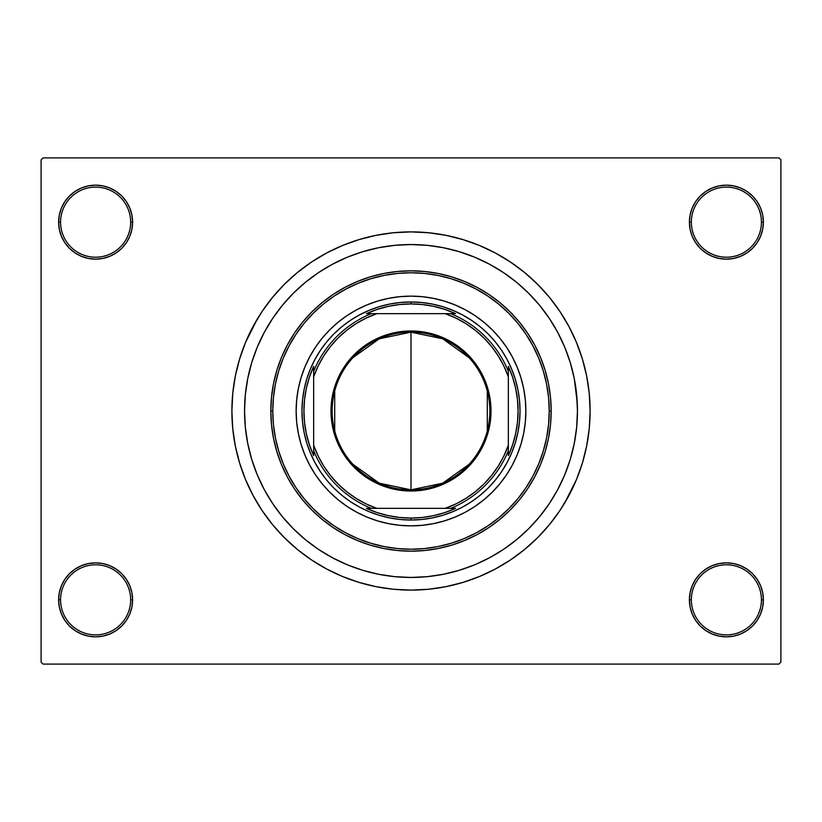 <?xml version="1.0" encoding="UTF-8"?>
<svg xmlns="http://www.w3.org/2000/svg" width="822" height="822" viewBox="0 0 822 822"><rect width="100%" height="100%" fill="white"/><g stroke="black" fill="none" stroke-linecap="round" stroke-linejoin="round"><path stroke-width="1.23" d="M689.401 599.844L691.343 599.844A35.048 35.048 0 0 0 726.391 634.882A35.048 35.048 0 0 0 761.429 599.844A35.048 35.048 0 0 0 726.391 564.796A35.048 35.048 0 0 0 691.343 599.844L689.401 599.844A36.99 36.99 0 0 1 726.391 562.854A36.99 36.99 0 0 1 763.381 599.844L761.429 599.844A35.048 35.048 0 0 1 726.391 634.882A35.048 35.048 0 0 1 691.343 599.844A35.048 35.048 0 0 1 726.391 564.796A35.048 35.048 0 0 1 761.429 599.844L763.381 599.844L762.672 592.631L760.566 585.685L757.144 579.294L752.541 573.684L746.941 569.091L740.54 565.67L733.604 563.563L726.391 562.854L719.168 563.563L712.232 565.67L705.841 569.091L700.231 573.684L695.628 579.294L692.216 585.685L690.11 592.631L689.401 599.844L690.11 607.057L692.216 614.003L695.628 620.394L700.231 626.004L705.841 630.597L712.232 634.019L719.168 636.125L726.391 636.834L733.604 636.125L740.54 634.019L746.941 630.597L752.541 626.004L757.144 620.394L760.566 614.003L762.672 607.057L763.381 599.844A36.99 36.99 0 0 1 726.391 636.834A36.99 36.99 0 0 1 689.401 599.844L690.11 607.057M130.657 599.844A35.048 35.048 0 0 0 95.609 564.796A35.048 35.048 0 0 0 60.571 599.844L58.619 599.844A36.99 36.99 0 0 1 95.609 562.854A36.99 36.99 0 0 1 132.599 599.844L130.657 599.844A35.048 35.048 0 0 1 95.609 634.882A35.048 35.048 0 0 1 60.571 599.844A35.048 35.048 0 0 1 95.609 564.796A35.048 35.048 0 0 1 130.657 599.844L132.599 599.844L131.89 592.631L129.784 585.685L126.372 579.294L121.769 573.684L116.159 569.091L109.768 565.67L102.832 563.563L95.609 562.854L88.396 563.563L81.46 565.67L75.059 569.091L69.459 573.684L64.856 579.294L61.434 585.685L59.328 592.631L58.619 599.844L59.328 607.057L61.434 614.003L64.856 620.394L69.459 626.004L75.059 630.597L81.46 634.019L88.396 636.125L95.609 636.834L102.832 636.125L109.768 634.019L116.159 630.597L121.769 626.004L126.372 620.394L129.784 614.003L131.89 607.057L132.599 599.844A36.99 36.99 0 0 1 95.609 636.834A36.99 36.99 0 0 1 58.619 599.844L60.571 599.844A35.048 35.048 0 0 0 95.609 634.882A35.048 35.048 0 0 0 130.657 599.844M132.599 222.156A36.99 36.99 0 0 1 95.609 259.146A36.99 36.99 0 0 1 58.619 222.156L60.571 222.156A35.048 35.048 0 0 0 95.609 257.204A35.048 35.048 0 0 0 130.657 222.156A35.048 35.048 0 0 0 95.609 187.118A35.048 35.048 0 0 0 60.571 222.156L58.619 222.156A36.99 36.99 0 0 1 95.609 185.166A36.99 36.99 0 0 1 132.599 222.156L130.657 222.156A35.048 35.048 0 0 1 95.609 257.204A35.048 35.048 0 0 1 60.571 222.156A35.048 35.048 0 0 1 95.609 187.118A35.048 35.048 0 0 1 130.657 222.156L132.599 222.156L131.89 214.943L129.784 207.997L126.372 201.606L121.769 195.996L116.159 191.403L109.768 187.981L102.832 185.875L95.609 185.166L88.396 185.875L81.46 187.981L75.059 191.403L69.459 195.996L64.856 201.606L61.434 207.997L59.328 214.943L58.619 222.156L59.328 229.369L61.434 236.315L64.856 242.706L69.459 248.316L75.059 252.909L81.46 256.33L88.396 258.437L95.609 259.146L102.832 258.437L109.768 256.33L116.159 252.909L121.769 248.316L126.372 242.706L129.784 236.315L131.89 229.369L132.599 222.156L131.89 214.943M761.429 222.156A35.048 35.048 0 0 0 726.391 187.118A35.048 35.048 0 0 0 691.343 222.156L689.401 222.156A36.99 36.99 0 0 1 726.391 185.166A36.99 36.99 0 0 1 763.381 222.156L761.429 222.156A35.048 35.048 0 0 1 726.391 257.204A35.048 35.048 0 0 1 691.343 222.156A35.048 35.048 0 0 1 726.391 187.118A35.048 35.048 0 0 1 761.429 222.156L763.381 222.156L762.672 214.943L760.566 207.997L757.144 201.606L752.541 195.996L746.941 191.403L740.54 187.981L733.604 185.875L726.391 185.166L719.168 185.875L712.232 187.981L705.841 191.403L700.231 195.996L695.628 201.606L692.216 207.997L690.11 214.943L689.401 222.156L690.11 229.369L692.216 236.315L695.628 242.706L700.231 248.316L705.841 252.909L712.232 256.33L719.168 258.437L726.391 259.146L733.604 258.437L740.54 256.33L746.941 252.909L752.541 248.316L757.144 242.706L760.566 236.315L762.672 229.369L763.381 222.156A36.99 36.99 0 0 1 726.391 259.146A36.99 36.99 0 0 1 689.401 222.156L691.343 222.156A35.048 35.048 0 0 0 726.391 257.204A35.048 35.048 0 0 0 761.429 222.156M576.654 394.683L574.259 378.531L570.283 362.677L564.786 347.305L557.799 332.53L549.404 318.525L539.674 305.404L528.7 293.3L516.596 282.326L503.475 272.596L489.47 264.201L474.695 257.214L459.323 251.717L443.469 247.741L427.317 245.346L411 244.545L394.683 245.346L378.531 247.741L362.677 251.717L347.305 257.214L332.53 264.201L318.525 272.596L305.404 282.326L293.3 293.3L282.326 305.404L272.596 318.525L264.201 332.53L257.214 347.305L251.717 362.677L247.741 378.531L245.346 394.683L244.545 411L245.346 427.317L247.741 443.469L251.717 459.323L257.214 474.695L264.201 489.47L272.596 503.475L282.326 516.596L293.3 528.7L305.404 539.674L318.525 549.404L332.53 557.799L347.305 564.786L362.677 570.283L378.531 574.259L394.683 576.654L411 577.455L427.317 576.654L443.469 574.259L459.323 570.283L474.695 564.786L489.47 557.799L503.475 549.404L516.596 539.674L528.7 528.7L539.674 516.596L549.404 503.475L557.799 489.47L564.786 474.695L570.283 459.323L574.259 443.469L576.654 427.337L577.455 411A166.455 166.455 0 0 1 411 577.455A166.455 166.455 0 0 1 244.545 411A166.455 166.455 0 0 1 411 244.545A166.455 166.455 0 0 1 577.455 411L576.654 394.683L577.455 411L576.654 427.317L574.259 443.469L570.283 459.323L564.786 474.695L557.799 489.47L549.404 503.475L539.674 516.596L528.7 528.7L516.596 539.674L503.475 549.404L489.47 557.799L474.695 564.786L459.323 570.283L443.469 574.259L427.317 576.654L411 577.455L394.683 576.654L378.531 574.259L362.677 570.283L347.305 564.786L332.53 557.799L318.525 549.404L305.404 539.674L293.3 528.7L282.326 516.596L272.596 503.475L264.201 489.47L257.214 474.695L251.717 459.323L247.741 443.469L245.346 427.317L244.545 411A166.455 166.455 0 0 1 411 244.545A166.455 166.455 0 0 1 577.455 411A166.455 166.455 0 0 1 411 577.455A166.455 166.455 0 0 1 244.545 411L245.346 394.683L247.741 378.531L251.717 362.677L257.214 347.305L264.201 332.53L272.596 318.525L282.326 305.404L293.3 293.3L305.404 282.326L318.525 272.596L332.53 264.201L347.305 257.214L362.677 251.717L378.531 247.741L394.683 245.346L411 244.545L427.317 245.346L443.469 247.741L459.323 251.717L474.695 257.214L489.47 264.201L503.475 272.596L516.596 282.326L528.7 293.3L539.674 305.404L549.404 318.525L557.799 332.53L564.786 347.305L570.283 362.677L574.259 378.531L577.25 402.698M564.632 503.085L576.479 479.545L582.397 462.992L586.672 445.945L589.251 428.56L590.114 411A179.114 179.114 0 0 1 411 590.114A179.114 179.114 0 0 1 231.886 411A179.114 179.114 0 0 1 411 231.886A179.114 179.114 0 0 1 590.114 411L589.251 393.44L586.672 376.055L582.397 359.009L576.479 342.455L568.958 326.57L563.101 316.419M778.958 664.094L43.042 664.094L41.1 662.142L41.1 159.858L43.042 157.906L778.958 157.906L43.042 157.906L41.1 159.858L41.1 662.142L43.042 664.094L778.958 664.094L780.9 662.142L780.9 159.858L780.9 662.142L778.958 664.094M573.283 448.031L573.777 445.781M478.846 259.002L473.924 256.896M444.805 573.982L446.202 573.694M478.856 562.998L486.501 559.35M778.958 157.906L780.9 159.858L778.958 157.906M257.368 318.915L245.521 342.455L239.603 359.009L235.328 376.055L232.749 393.44L231.886 411L232.749 428.56L235.328 445.945L239.603 462.992L245.521 479.545L253.042 495.43L258.899 505.581M253.042 495.43L262.074 510.503L272.544 524.621L284.35 537.65L297.379 549.456L311.497 559.926L326.57 568.958L342.455 576.479L359.009 582.397L376.055 586.672L393.44 589.251L411 590.114L422.714 589.723M582.397 462.992L585.428 451.668M568.958 326.57L559.926 311.497L549.456 297.379L537.65 284.35L524.621 272.544L510.503 262.074L495.43 253.042L479.545 245.521L462.992 239.603L445.945 235.328L428.56 232.749L411 231.886L399.287 232.277M239.603 359.009L236.572 370.332M760.566 207.997L757.144 201.606L752.541 195.996M740.54 187.981L733.604 185.875L726.391 185.166L719.168 185.875L712.232 187.981M705.841 191.403L700.231 195.996M690.11 214.943L689.401 222.156M109.768 187.981L102.832 185.875L95.609 185.166L88.396 185.875L81.46 187.981M61.434 236.315L64.856 242.706L69.459 248.316M116.159 252.909L121.769 248.316M61.434 614.003L64.856 620.394L69.459 626.004M81.46 634.019L88.396 636.125L95.609 636.834L102.832 636.125L109.768 634.019M116.159 630.597L121.769 626.004M131.89 607.057L132.599 599.844M760.566 585.685L757.144 579.294L752.541 573.684M705.841 569.091L700.231 573.684M712.232 634.019L719.168 636.125L726.391 636.834L733.604 636.125L740.54 634.019M411 231.886L393.44 232.749L376.055 235.328L359.009 239.603L342.455 245.521L326.57 253.042L311.497 262.074L297.379 272.544L284.35 284.35L272.544 297.379L262.074 311.497L253.042 326.57M411 590.114L428.56 589.251L445.945 586.672L462.992 582.397L479.545 576.479L495.43 568.958L510.503 559.926L524.621 549.456L537.65 537.65L549.456 524.621L559.926 510.503L568.958 495.43M573.026 449.151L572.636 450.764M523.665 433.358A114.864 114.864 0 0 0 525.864 411A114.864 114.864 0 0 1 411 525.864A114.864 114.864 0 0 1 296.136 411A114.864 114.864 0 0 0 298.335 433.358M298.355 433.451A114.864 114.864 0 0 0 304.839 454.864M304.911 455.039A114.864 114.864 0 0 0 366.961 517.089M367.136 517.161A114.864 114.864 0 0 0 388.549 523.645M388.642 523.665A114.864 114.864 0 0 0 433.358 523.665M433.451 523.645A114.864 114.864 0 0 0 454.864 517.161M455.039 517.089A114.864 114.864 0 0 0 517.089 455.039M517.161 454.864A114.864 114.864 0 0 0 523.645 433.451M270.828 411L272.77 411A138.23 138.23 0 0 1 411 272.77A138.23 138.23 0 0 1 549.23 411L551.172 411A140.172 140.172 0 0 0 411 270.828A140.172 140.172 0 0 0 270.828 411A140.172 140.172 0 0 1 411 270.828A140.172 140.172 0 0 1 551.172 411L550.493 424.738L548.48 438.342L545.14 451.689L540.506 464.646L534.619 477.079L527.549 488.874L519.35 499.92L510.113 510.113L499.92 519.35L488.874 527.549L477.079 534.619L464.646 540.506L451.689 545.14L438.342 548.48L424.738 550.493L411 551.172L397.262 550.493L383.658 548.48L370.311 545.14L357.354 540.506L344.921 534.619L333.126 527.549L322.08 519.35L311.887 510.113L302.65 499.92L294.451 488.874L287.381 477.079L281.494 464.646L276.86 451.689L273.521 438.342L271.507 424.738L270.828 411L271.507 397.262L273.521 383.658L276.86 370.311L281.494 357.354L287.381 344.921L294.451 333.126L302.65 322.08L311.887 311.887L322.08 302.65L333.126 294.451L344.921 287.381L357.354 281.494L370.311 276.86L383.658 273.521L397.262 271.507L411 270.828L424.738 271.507L438.342 273.521L451.689 276.86L464.646 281.494L477.079 287.381L488.874 294.451L499.92 302.65L510.113 311.887L519.35 322.08L527.549 333.126L534.619 344.921L540.506 357.354L545.14 370.311L548.48 383.658L550.493 397.262L551.172 411A140.172 140.172 0 0 1 411 551.172A140.172 140.172 0 0 1 270.828 411A140.172 140.172 0 0 0 411 551.172A140.172 140.172 0 0 0 551.172 411L549.23 411L548.562 397.447L546.568 384.038L543.27 370.876L538.708 358.104L532.903 345.836L525.926 334.205L517.85 323.313L508.736 313.264L498.687 304.15L487.795 296.074L476.164 289.097L463.896 283.292L451.124 278.73L437.962 275.432L424.553 273.438L411 272.77L397.447 273.438L384.038 275.432L370.876 278.73L358.104 283.292L345.836 289.097L334.205 296.074L323.313 304.15L313.264 313.264L304.15 323.313L296.074 334.205L289.097 345.836L283.292 358.104L278.73 370.876L275.432 384.038L273.438 397.447L272.77 411L273.438 424.553L275.432 437.962L278.73 451.124L283.292 463.896L289.097 476.164L296.074 487.795L304.15 498.687L313.264 508.736L323.313 517.85L334.205 525.926L345.836 532.903L358.104 538.708L370.876 543.27L384.038 546.568L397.447 548.562L411 549.23L424.553 548.562L437.962 546.568L451.124 543.27L463.896 538.708L476.164 532.903L487.795 525.926L498.687 517.85L508.736 508.736L517.85 498.687L525.926 487.795L532.903 476.164L538.708 463.896L543.27 451.124L546.568 437.962L548.562 424.553L549.23 411A138.23 138.23 0 0 1 411 549.23A138.23 138.23 0 0 1 272.77 411L270.828 411M379.353 306.668L389.731 304.068L400.314 302.506L411 301.972L421.686 302.506L432.269 304.068L442.647 306.668L452.717 310.274L462.396 314.847L471.571 320.354L480.161 326.724L488.093 333.907L495.276 341.839L501.646 350.429L507.153 359.604L511.726 369.284L515.332 379.353L517.932 389.731L519.494 400.314L520.028 411L519.494 421.686L517.932 432.269L515.332 442.647L511.726 452.717L507.153 462.396L501.646 471.571L495.276 480.161L488.093 488.093L480.161 495.276L471.571 501.646L462.396 507.153L452.717 511.726L442.647 515.332L432.269 517.932L421.686 519.494L411 520.028L400.314 519.494L389.731 517.932L379.353 515.332L369.284 511.726L359.604 507.153L350.429 501.646L341.839 495.276L333.907 488.093L326.724 480.161L320.354 471.571L314.847 462.396L310.274 452.717L306.668 442.647L304.068 432.269L302.506 421.686L301.972 411L302.506 400.314L304.068 389.731L306.668 379.353L310.274 369.284L314.847 359.604L320.354 350.429L326.724 341.839L333.907 333.907L341.839 326.724L350.429 320.354L359.604 314.847L369.284 310.274L379.353 306.668L389.731 304.068M298.335 388.642A114.864 114.864 0 0 0 296.136 411L296.691 399.739L298.345 388.59L301.078 377.658L304.88 367.044L309.699 356.851L315.494 347.182L322.214 338.13L329.776 329.776L338.13 322.214L347.182 315.494L356.851 309.699L367.044 304.88L377.658 301.078L388.59 298.345L399.739 296.691L411 296.136L422.261 296.691L433.41 298.345L444.342 301.078L454.956 304.88L465.149 309.699L474.818 315.494L483.87 322.214L492.224 329.776L499.786 338.13L506.506 347.182L512.301 356.851L517.12 367.044L520.922 377.658L523.655 388.59L525.309 399.739L525.864 411L525.309 422.261L523.655 433.41L520.922 444.342L517.12 454.956L512.301 465.149L506.506 474.818L499.786 483.87L492.224 492.224L483.87 499.786L474.818 506.506L465.149 512.301L454.956 517.12L444.342 520.922L433.41 523.655L422.261 525.309L411 525.864L399.739 525.309L388.59 523.655L377.658 520.922L367.044 517.12L356.851 512.301L347.182 506.506L338.13 499.786L329.776 492.224L322.214 483.87L315.494 474.818L309.699 465.149L304.88 454.956L301.078 444.342L298.345 433.41L296.691 422.261L296.136 411A114.864 114.864 0 0 1 411 296.136A114.864 114.864 0 0 1 525.864 411A114.864 114.864 0 0 0 523.665 388.642M442.647 515.332L432.269 517.932M306.668 442.647L304.068 432.269M515.332 379.353L517.932 389.731M523.645 388.549A114.864 114.864 0 0 0 517.161 367.136M517.089 366.961A114.864 114.864 0 0 0 455.039 304.911M454.864 304.839A114.864 114.864 0 0 0 433.451 298.355M433.358 298.335A114.864 114.864 0 0 0 388.642 298.335M388.549 298.355A114.864 114.864 0 0 0 367.136 304.839M366.961 304.911A114.864 114.864 0 0 0 304.911 366.961M304.839 367.136A114.864 114.864 0 0 0 298.355 388.549M469.043 464.368L442.698 483.192L411 489.85A78.85 78.85 0 0 0 489.85 411A78.85 78.85 0 0 0 411 332.15L411 330.989A80.011 80.011 0 0 1 491.011 411A80.011 80.011 0 0 1 411 491.011L411 332.15A78.85 78.85 0 0 1 489.85 411A78.85 78.85 0 0 1 411 489.85L379.302 483.192L352.957 464.368M352.957 357.632L379.302 338.808L411 332.15L442.698 338.808L469.043 357.632M487.292 391.087L487.292 430.913M371.287 313.655L366.396 313.655A107.076 107.076 0 0 1 411 303.924L411 301.972A109.028 109.028 0 0 0 301.972 411A109.028 109.028 0 0 0 411 520.028L411 518.076A107.076 107.076 0 0 1 366.396 508.345L455.604 508.345A107.076 107.076 0 0 1 411 518.076L422.477 517.459L433.831 515.61L444.918 512.568L455.604 508.345L450.713 508.345A105.134 105.134 0 0 0 508.345 450.713L508.345 366.396A107.076 107.076 0 0 1 508.345 455.604L512.568 444.918L515.61 433.831L517.459 422.477L518.076 411L517.459 399.523L515.61 388.169L512.568 377.082L508.345 366.396L508.345 371.287A105.134 105.134 0 0 0 450.713 313.655L366.396 313.655L377.082 309.432L388.169 306.39L399.523 304.541L411 303.924A107.076 107.076 0 0 1 455.604 313.655L444.918 309.432L433.831 306.39L422.477 304.541L411 303.924L411 301.972A109.028 109.028 0 0 1 520.028 411A109.028 109.028 0 0 1 411 520.028A109.028 109.028 0 0 1 301.972 411A109.028 109.028 0 0 1 411 301.972A109.028 109.028 0 0 1 520.028 411A109.028 109.028 0 0 1 411 520.028L411 518.076L399.523 517.459L388.169 515.61L377.082 512.568L366.396 508.345L371.287 508.345A105.134 105.134 0 0 1 313.655 450.713L313.655 455.604A107.076 107.076 0 0 1 313.655 366.396L313.655 455.604L309.432 444.918L306.39 433.831L304.541 422.477L303.924 411L304.541 399.523L306.39 388.169L309.432 377.082L313.655 366.396L313.655 371.287A105.134 105.134 0 0 1 371.287 313.655A105.134 105.134 0 0 0 313.655 371.287L313.655 445.226L318.083 455.871L323.673 465.961L330.352 475.363L338.037 483.963L346.637 491.648L356.039 498.327L366.129 503.917L376.774 508.345L445.226 508.345L455.871 503.917L465.961 498.327L475.363 491.648L483.963 483.963L491.648 475.363L498.327 465.961L503.917 455.871L508.345 445.226L508.345 376.774L503.917 366.129L498.327 356.039L491.648 346.637L483.963 338.037L475.363 330.352L465.961 323.673L455.871 318.083L445.226 313.655L376.774 313.655L366.129 318.083L356.039 323.673L346.637 330.352L338.037 338.037L330.352 346.637L323.673 356.039L318.083 366.129L313.655 376.774A103.182 103.182 0 0 1 376.774 313.655L371.287 313.655M508.345 455.604L508.345 450.713A105.134 105.134 0 0 1 450.713 508.345L445.226 508.345A103.182 103.182 0 0 0 508.345 445.226L508.345 455.604M455.604 313.655L450.713 313.655A105.134 105.134 0 0 1 508.345 371.287L508.345 376.774A103.182 103.182 0 0 0 445.226 313.655L455.604 313.655M411 330.989L426.608 332.52L441.62 337.071L455.45 344.469L467.584 354.416L477.531 366.55L484.929 380.381L489.48 395.392L491.011 411L489.48 426.608L484.929 441.62L481.569 448.72L472.856 461.759L467.584 467.584L455.45 477.531L441.62 484.929L426.608 489.48L418.84 490.631L403.16 490.631L395.392 489.48L380.381 484.929L373.28 481.569L360.242 472.856L349.145 461.759L340.431 448.72L337.071 441.62L332.52 426.608L331.369 418.84L331.369 403.16L334.431 387.768L340.431 373.28L349.145 360.242L354.416 354.416L366.55 344.469L380.381 337.071L395.392 332.52L411 330.989L411 489.85A78.85 78.85 0 0 1 332.15 411A78.85 78.85 0 0 1 411 332.15A78.85 78.85 0 0 0 332.15 411A78.85 78.85 0 0 0 411 489.85L411 491.011A80.011 80.011 0 0 1 330.989 411A80.011 80.011 0 0 1 411 330.989M334.708 430.913L334.708 391.087M313.655 450.713A105.134 105.134 0 0 0 371.287 508.345L376.774 508.345A103.182 103.182 0 0 1 313.655 445.226L313.655 450.713"/></g></svg>
